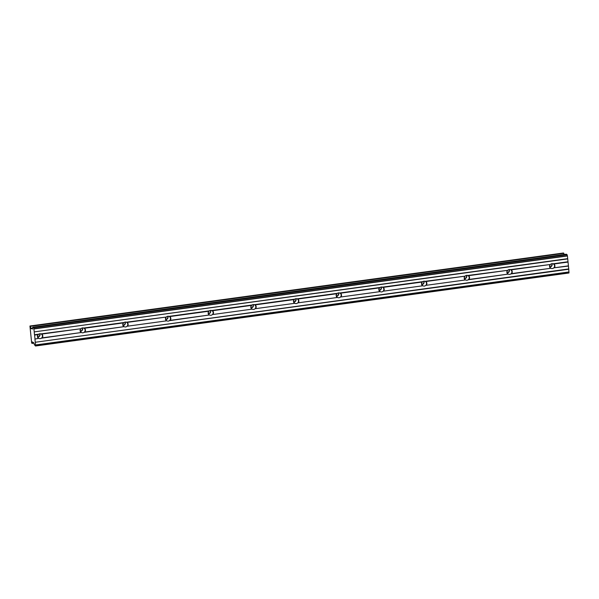 <?xml version="1.0" encoding="UTF-8"?>
<svg xmlns="http://www.w3.org/2000/svg" width="599" height="599" viewBox="0 0 599 599"><rect width="100%" height="100%" fill="white"/><g stroke="black" fill="none" stroke-linecap="round" stroke-linejoin="round"><path stroke-width="0.9" d="M567.957 261.756L553.049 263.8A2.478 2.389 -59 0 1 553.491 268.12A2.478 2.389 -59 0 1 549.77 266.435A2.478 2.389 -59 0 1 553.049 263.8L553.94 263.994A2.755 2.658 -59 0 1 554.33 267.775L568.429 265.851L567.425 255.96L567.058 254.627L566.325 254.193L32.878 327.196L32.586 327.668A1.819 0.374 82.2 0 1 32.406 329.068A1.819 0.374 82.2 0 1 32.346 329.053L30.976 328.23A1.819 0.374 82.2 0 1 30.407 326.35L29.95 326.141L31.665 343.002L32.129 343.339A1.819 0.374 82.2 0 1 32.309 341.939A1.819 0.374 82.2 0 1 32.376 341.954L33.739 342.778A1.819 0.374 82.2 0 1 34.315 344.657L35.513 345.937L35.319 342.254L568.773 269.251L568.429 265.851M551.986 263.672A2.478 2.389 -59 0 1 549.927 267.094M552.068 263.897A3.856 3.714 -59 0 1 550.167 267.057M511.651 273.616L510.812 273.96A2.478 2.389 -59 0 1 507.091 272.275A2.478 2.389 -59 0 1 510.37 269.64L511.269 269.835A2.755 2.658 -59 0 1 511.651 273.616L550.518 268.3A2.755 2.658 -59 0 1 550.137 264.518L510.37 269.64A2.478 2.389 -59 0 1 510.812 273.96L550.518 268.3M509.315 269.513A2.478 2.389 -59 0 1 507.256 272.934M509.39 269.737A3.856 3.714 -59 0 1 507.495 272.897M468.972 279.456L468.133 279.8A2.478 2.389 -59 0 1 464.412 278.116A2.478 2.389 -59 0 1 467.699 275.48L468.59 275.675A2.755 2.658 -59 0 1 468.972 279.456L507.84 274.14A2.755 2.658 -59 0 1 507.458 270.359L467.699 275.48A2.478 2.389 -59 0 1 468.133 279.8L507.84 274.14M466.636 275.353A2.478 2.389 -59 0 1 464.577 278.775M466.718 275.577A3.856 3.714 -59 0 1 464.817 278.737M170.243 320.338L169.397 320.682A2.478 2.389 -59 0 1 165.683 318.997A2.478 2.389 -59 0 1 168.963 316.362L169.854 316.557A2.755 2.658 -59 0 1 170.243 320.338L209.103 315.022A2.755 2.658 -59 0 1 208.722 311.24L209.44 310.821A2.478 2.389 -59 0 1 211.634 310.522L212.533 310.716A2.755 2.658 -59 0 1 212.915 314.497L251.782 309.181A2.755 2.658 -59 0 1 251.4 305.4L252.112 304.981A2.478 2.389 -59 0 1 254.313 304.681L255.211 304.876A2.755 2.658 -59 0 1 255.593 308.657L294.461 303.341A2.755 2.658 -59 0 1 294.079 299.56L294.79 299.141A2.478 2.389 -59 0 1 296.992 298.841L297.883 299.036A2.755 2.658 -59 0 1 298.272 302.817L337.14 297.501A2.755 2.658 -59 0 1 336.75 293.72L337.469 293.3A2.478 2.389 -59 0 1 339.67 293.001L340.561 293.196A2.755 2.658 -59 0 1 340.943 296.977L379.811 291.661A2.755 2.658 -59 0 1 379.429 287.879L380.14 287.46A2.478 2.389 -59 0 1 382.342 287.161L383.24 287.355A2.755 2.658 -59 0 1 383.622 291.136L422.49 285.82A2.755 2.658 -59 0 1 422.108 282.039L422.819 281.62A2.478 2.389 -59 0 1 425.02 281.32L425.911 281.515A2.755 2.658 -59 0 1 426.301 285.296L465.168 279.98A2.755 2.658 -59 0 1 464.779 276.199L425.02 281.32A2.478 2.389 -59 0 1 425.462 285.641A2.478 2.389 -59 0 1 421.741 283.956A2.478 2.389 -59 0 1 422.819 281.62L382.342 287.161A2.478 2.389 -59 0 1 382.783 291.481A2.478 2.389 -59 0 1 379.062 289.796A2.478 2.389 -59 0 1 380.14 287.46L339.67 293.001A2.478 2.389 -59 0 1 340.105 297.321A2.478 2.389 -59 0 1 336.383 295.636A2.478 2.389 -59 0 1 337.469 293.3L296.992 298.841A2.478 2.389 -59 0 1 297.433 303.161A2.478 2.389 -59 0 1 293.712 301.477A2.478 2.389 -59 0 1 294.79 299.141L254.313 304.681A2.478 2.389 -59 0 1 254.755 309.002A2.478 2.389 -59 0 1 251.033 307.317A2.478 2.389 -59 0 1 252.112 304.981L211.634 310.522A2.478 2.389 -59 0 1 212.076 314.842A2.478 2.389 -59 0 1 208.355 313.157A2.478 2.389 -59 0 1 209.44 310.821L168.963 316.362A2.478 2.389 -59 0 1 169.397 320.682L209.103 315.022M167.9 316.235A2.478 2.389 -59 0 1 165.841 319.656M167.982 316.467A3.856 3.714 -59 0 1 166.08 319.619M338.607 292.874A2.478 2.389 -59 0 1 336.548 296.295M338.682 293.106A3.856 3.714 -59 0 1 336.788 296.258M295.928 298.714A2.478 2.389 -59 0 1 293.869 302.136M296.011 298.946A3.856 3.714 -59 0 1 294.109 302.098M253.257 304.554A2.478 2.389 -59 0 1 251.191 307.976M253.332 304.786A3.856 3.714 -59 0 1 251.438 307.938M210.578 310.394A2.478 2.389 -59 0 1 208.519 313.816M210.653 310.626A3.856 3.714 -59 0 1 208.759 313.779M423.957 281.193A2.478 2.389 -59 0 1 421.898 284.615M424.04 281.418A3.856 3.714 -59 0 1 422.138 284.577M381.286 287.033A2.478 2.389 -59 0 1 379.219 290.455M381.361 287.265A3.856 3.714 -59 0 1 379.466 290.418M84.886 332.018L84.047 332.363A2.478 2.389 -59 0 1 80.326 330.678A2.478 2.389 -59 0 1 83.605 328.042L84.504 328.237A2.755 2.658 -59 0 1 84.886 332.018L123.753 326.702A2.755 2.658 -59 0 1 123.372 322.921L124.083 322.502A2.478 2.389 -59 0 1 126.284 322.202L127.183 322.397A2.755 2.658 -59 0 1 127.565 326.178L166.432 320.862A2.755 2.658 -59 0 1 166.043 317.081L126.284 322.202A2.478 2.389 -59 0 1 126.726 326.522A2.478 2.389 -59 0 1 123.005 324.838A2.478 2.389 -59 0 1 124.083 322.502L83.605 328.042A2.478 2.389 -59 0 1 84.047 332.363L123.753 326.702M82.55 327.915A2.478 2.389 -59 0 1 80.491 331.337M82.625 328.147A3.856 3.714 -59 0 1 80.73 331.299M42.215 337.858L41.368 338.203A2.478 2.389 -59 0 1 37.655 336.526A2.478 2.389 -59 0 1 40.934 333.883L41.825 334.077A2.755 2.658 -59 0 1 42.215 337.858L81.075 332.542A2.755 2.658 -59 0 1 80.693 328.761L40.934 333.883A2.478 2.389 -59 0 1 41.368 338.203L81.075 332.542M39.871 333.755A2.478 2.389 -59 0 1 37.812 337.177M39.953 333.987A3.856 3.714 -59 0 1 38.051 337.14M125.221 322.075A2.478 2.389 -59 0 1 123.162 325.497M125.303 322.307A3.856 3.714 -59 0 1 123.409 325.459M564.086 254.5A1.819 0.374 82.2 0 1 563.861 253.347L563.412 252.995M553.94 263.994L568.039 262.062M554.33 267.775L568.391 266.083M511.269 269.835L550.137 264.518M468.59 275.675L507.458 270.359M169.854 316.557L208.722 311.24M340.561 293.196L379.429 287.879M340.943 296.977L379.811 291.661M297.883 299.036L336.75 293.72M298.272 302.817L337.14 297.501M255.211 304.876L294.079 299.56M255.593 308.657L294.461 303.341M212.533 310.716L251.4 305.4M212.915 314.497L251.782 309.181M425.911 281.515L464.779 276.199M426.301 285.296L465.168 279.98M383.24 287.355L422.108 282.039M383.622 291.136L422.49 285.82M84.504 328.237L123.372 322.921M41.825 334.077L80.693 328.761M127.565 326.178L166.432 320.862M127.183 322.397L166.043 317.081M568.938 273.002L35.483 346.005L568.938 273.002L568.773 269.251M35.319 342.254L568.683 268.944M35.229 341.947L34.937 339.086L38.403 338.383A2.755 2.658 -59 0 1 38.014 334.601L38.733 334.182L34.495 334.759L34.21 331.898L567.665 258.895M34.937 339.086L38.403 338.383M34.974 338.854L34.585 335.066L38.014 334.601M34.21 331.898L567.695 258.663M34.24 331.666L33.664 327.75L32.885 327.196L566.347 254.193M30.976 328.23L32.608 328.005M30.407 326.35L563.861 253.347M32.121 343.422L33.978 343.175L32.121 343.429M32.129 343.339L33.948 343.092M35.513 345.937L568.968 272.934M35.596 345.121L569.05 272.118M35.588 344.957L569.05 271.953M33.971 328.963L567.425 255.96M33.933 328.784L567.388 255.78M33.664 327.75L567.118 254.747M33.604 327.631L567.058 254.627M31.141 328.679L32.601 328.484M31.088 328.574L32.608 328.372M30.998 328.274L32.608 328.05M30.369 326.238L563.824 253.235M29.972 325.998L563.427 252.995L29.965 325.998"/></g></svg>
